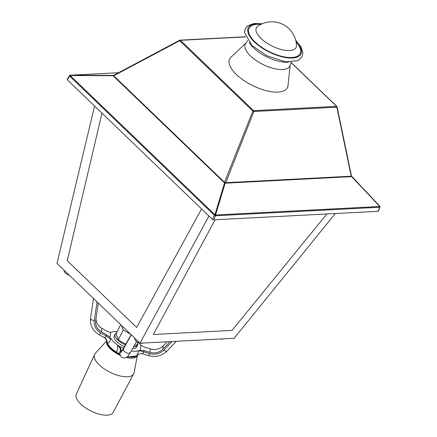 <?xml version="1.0" encoding="UTF-8"?>
<svg xmlns="http://www.w3.org/2000/svg" width="437" height="437" viewBox="0 0 437 437"><rect width="100%" height="100%" fill="white"/><g stroke="black" fill="none" stroke-linecap="round" stroke-linejoin="round"><path stroke-width="0.66" d="M123.513 348.169L119.372 346.421L120.841 348.415L120.798 350.408A12.214 1.579 -67.1 0 0 121.011 351.157A12.214 1.579 -67.1 0 0 123.715 347.808L131.127 334.676M137.311 355.292L137.142 355.428C138.797 353.85 140.692 353.325 142.839 353.855L143.598 351.79L139.927 350.78L138.84 350.993L139.135 350.479A17.043 7.178 -153.6 0 1 131.313 350.911M139.135 350.479L140.277 350.212L144.254 350.649L149.94 352.348A12.214 10.969 -172.5 0 0 162.804 349.234L170.08 341.636M167.06 341.789L163.263 345.76A12.214 10.969 7.5 0 1 150.399 348.873L144.713 347.175L140.922 345.301L140.277 350.212M140.922 345.301L139.971 344.148A17.043 7.178 -153.6 0 0 138.982 342.739M98.287 303.087L95.665 320.834A12.214 10.969 -172.5 0 0 95.643 320.987A12.214 10.969 -172.5 0 0 101.51 331.858L106.612 334.731L110.004 337.408L110.648 332.497L111.79 332.229A17.043 7.178 -153.6 0 1 117.274 331.475M110.004 337.408L110.954 338.56L110.73 339.101L106.109 335.933C105.77 337.146 105.219 337.708 104.454 337.621L104.11 337.107M131.308 334.846L123.48 348.731A3.977 2.606 29.4 0 0 126.129 352.697A3.977 2.606 29.4 0 0 130.576 352.222C126.943 358.171 127.02 357.073 124.452 357.99C121.628 358.018 120.099 356.379 119.875 353.069L120.268 349.551C120.366 348.382 119.514 347.131 117.7 345.804L117.957 345.29A17.043 7.178 -153.6 0 1 110.954 338.56M117.957 345.29L119.372 346.421M172.074 341.532L163.891 350.081A3.977 1.464 43.8 0 0 166.989 351.097C161.87 355.964 155.752 357.477 148.624 355.631L142.888 353.921C140.9 353.304 139.032 353.773 137.273 355.33L136.65 355.751A1.136 1.016 -131.7 0 1 136.464 355.98L136.983 355.576M120 354.522L118.198 353.325L118.247 353.752L116.898 352.359L116.843 352.899M107.671 344.159L107.229 342.777L107.688 343.498A1.136 0.929 157.2 0 0 107.671 344.159L107.671 344.159C109.119 347.284 112.134 350.217 116.723 352.954L120.088 354.86M104.454 337.621C106.246 338.751 107.174 340.472 107.229 342.777L106.847 341.658M134.754 338.162L134.651 338.418A4.829 2.032 26.4 0 0 139.807 343.023M140.392 343.176A4.829 2.032 26.4 0 0 142.975 343.04M142.839 353.855L142.888 353.511M220.368 339.025A4.829 2.032 26.4 0 0 222.952 338.888M64.261 270.366L64.157 270.618A4.829 2.032 26.4 0 0 69.314 275.223M110.648 332.497L107.07 331.257L101.968 328.384A12.214 10.969 7.5 0 1 96.025 318.398M118.198 353.325L119.88 352.752M117.7 345.804L116.898 352.359A16.655 7.014 26.4 0 1 107.688 343.498C108.687 342.794 109.703 341.33 110.73 339.101M138.84 350.993L136.65 355.751A16.655 7.014 26.4 0 1 127.473 356.603M101.979 113.15L67.254 260.72L136.644 327.455L201.555 208.913M208.957 216.036L139.987 343.198L57.012 263.396L94.578 106.027M335.294 213.524L234.123 338.309L139.987 343.198M215.113 219.762L153.311 334.507L232.031 330.421L326.881 213.961M94.594 354.456L76.295 394.158A20.566 8.658 26.4 0 0 90.907 410.96A20.566 8.658 26.4 0 0 113.134 412.446L133.689 373.864A21.828 9.188 -153.6 0 1 111.397 372.908A21.828 9.188 -153.6 0 1 94.261 355.625A21.828 9.188 -153.6 0 1 94.594 354.456A21.828 9.188 -153.6 0 1 95.261 353.451L106.71 340.789M120.241 355.303A16.901 7.118 -153.6 0 1 106.59 341.75A16.901 7.118 -153.6 0 1 106.765 341.04M133.689 373.864A21.828 9.188 -153.6 0 0 134.088 372.728L137.387 355.215A16.901 7.118 -153.6 0 1 126.342 357.433M116.684 332.661A12.498 5.26 26.4 0 0 115.182 333.95A12.498 5.26 26.4 0 0 117.799 339.953A12.498 5.26 26.4 0 0 125.386 344.848M133.635 346.792A12.498 5.26 26.4 0 0 137.573 345.066A12.498 5.26 26.4 0 0 137.693 343.089M115.182 333.95L114.265 335.796A12.498 5.26 26.4 0 0 116.881 341.8A12.498 5.26 26.4 0 0 124.37 346.65M132.591 348.639A12.498 5.26 26.4 0 0 136.661 346.912L137.573 345.066M134.443 345.361L136.623 345.246L138.07 342.329M125.785 344.143L118.274 339.926L123.201 330.006L130.57 334.136M118.274 339.926L116.138 333.764L120.678 324.625M121.666 325.57L123.201 330.006M67.467 79.37L67.402 79.895L212.431 219.379L214.403 215.304A0.852 0.306 25.8 0 0 215.501 215.769L213.529 219.844L378.065 211.3L378.136 210.776M212.431 219.379L213.529 219.844M69.712 75.557A0.852 0.35 30.5 0 0 69.478 75.65A0.852 0.35 30.5 0 0 69.647 76.082A0.852 0.464 -46.1 0 1 70.177 75.525L70.215 75.235L118.509 72.728L70.171 75.235A0.852 0.852 0 0 0 69.478 75.65L67.227 79.474M67.402 79.895L69.647 76.082L214.403 215.304A0.852 0.464 133.9 0 1 214.933 214.747L224.7 182.458L224.176 182.606L225.541 183.179L253.864 111.501A0.852 0.617 -93 0 0 253.591 110.665L180.432 40.302A0.852 0.617 -93 0 0 179.776 40.242L179.711 40.717L252.876 111.08L253.864 111.501L336.861 107.191A0.852 0.361 -11.7 0 0 337.085 106.874L351.43 175.936L379.769 206.477A0.852 0.617 87 0 1 379.726 207.242L215.501 215.769A0.852 0.617 -93 0 0 215.545 215.004A0.852 0.541 -163.2 0 0 214.933 214.747L70.177 75.525L113.199 75.699L113.631 75.317L113.238 75.41L113.38 76.043A0.852 0.464 133.9 0 0 113.718 75.759L113.778 75.284M113.462 75.388L70.215 75.235A0.852 0.617 -93 0 0 70.171 75.235M291.02 62.529L336.594 106.355A0.852 0.617 87 0 1 336.861 107.191L351.201 176.209L225.306 182.721L215.545 215.004L379.769 206.477L351.528 176.51L351.392 175.882L351.244 176.657L351.353 176.177M225.306 182.721L224.7 182.458M378.065 211.3L379.726 207.242A0.852 0.366 22.3 0 0 379.988 207.105L379.988 207.105A0.852 0.852 0 0 0 379.819 206.198L351.583 176.237M288.666 62.13A26.357 11.1 -153.6 0 1 253.547 47.819A26.357 11.1 -153.6 0 1 249.199 42.542M290.288 64.572L287.988 85.641A32.256 13.58 -153.6 0 1 268.214 91.142A32.256 13.58 -153.6 0 1 236.368 74.476A32.256 13.58 -153.6 0 1 230.883 57.291L246.277 42.722A24.86 10.466 26.4 0 0 262.916 64.457A24.86 10.466 26.4 0 0 290.288 64.572L291.288 62.152M261.009 38.451A22.15 9.324 -153.6 0 1 257.825 26.176L257.825 26.176A24.641 24.641 0 0 1 296.483 45.366A22.15 9.324 -153.6 0 1 283.591 50.042A22.15 9.324 -153.6 0 1 261.009 38.451M120.798 350.408L121.705 350.791M119.875 353.069A3.977 3.747 1.4 0 1 120.219 351.627L120.268 349.551L120.841 348.415M123.48 348.731A13.634 1.764 112.9 0 1 120.219 351.627M148.624 355.631A3.977 0.306 -73.4 0 0 149.53 353.555L143.598 351.79L144.254 350.649M163.891 350.081A13.634 12.241 7.5 0 1 149.53 353.555M163.263 345.76L162.804 349.234M149.94 352.348L150.399 348.873M107.273 343.313L106.847 341.696C106.257 339.347 105.377 337.965 104.203 337.555L99.062 334.666A3.977 0.716 119.3 0 0 100.783 332.939L106.109 335.933L106.612 334.731M99.062 334.666C92.737 330.787 89.902 325.336 90.552 318.311A3.977 1.753 8.4 0 0 94.261 320.627L97.03 301.88M100.783 332.939A13.634 12.241 7.5 0 1 94.261 320.627M101.968 328.384L101.51 331.858M245.578 36.921L180.432 40.302A0.852 0.464 -46.1 0 0 179.711 40.717L113.718 75.759L224.514 182.316L252.876 111.08A0.852 0.464 133.9 0 1 253.591 110.665L336.594 106.355A0.852 0.464 133.9 0 1 336.84 106.431L291.086 62.431M336.927 106.715A0.852 0.464 133.9 0 0 336.84 106.431A0.852 0.852 0 0 1 337.085 106.874M113.38 76.043L224.176 182.606M225.541 183.179L351.244 176.657M296.073 41.826A28.536 12.018 -153.6 0 1 289.097 57.498A28.536 12.018 -153.6 0 1 252.63 39.396A28.536 12.018 -153.6 0 1 260.894 24.363M261.703 23.98A29.416 12.383 26.4 0 0 254.416 41.952A29.416 12.383 26.4 0 0 291.752 58.045A29.416 12.383 26.4 0 0 295.893 40.947M126.949 357.045L136.464 355.98M130.576 352.222L136.634 341.477M166.989 351.097L176.362 341.308M90.552 318.311L93.485 298.471M113.511 75.388L179.689 40.242A0.852 0.852 0 0 1 180.044 40.144L245.501 36.746M379.988 207.105L378.316 211.175M246.277 42.722L247.599 40.466M262.276 23.729L254.077 23.516L247.828 25.739L245.321 28.64L244.507 32.524L251.925 45.437L266.816 55.701L285.35 61.808L298.116 60.623L302.098 56.788L302.874 53.041L300.902 46.797L295.745 40.341"/></g></svg>
